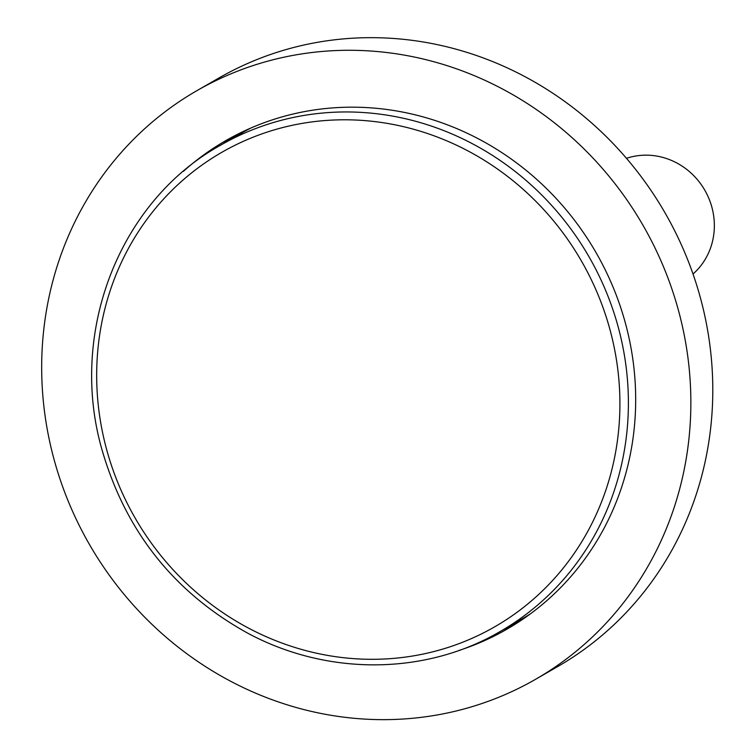 <?xml version="1.0" encoding="UTF-8"?>
<svg xmlns="http://www.w3.org/2000/svg" width="756" height="756" viewBox="0 0 756 756"><rect width="100%" height="100%" fill="white"/><g stroke="black" fill="none" stroke-linecap="round" stroke-linejoin="round"><path stroke-width="1.13" d="M196.976 90.616L218.909 78A339.557 319.486 60.1 0 1 543.895 87.535A339.557 319.486 60.1 0 1 712.719 382.744A339.557 319.486 60.1 0 1 557.493 666.697L535.56 679.313A339.557 319.486 60.1 0 1 89.321 544.254A339.557 319.486 60.1 0 1 196.976 90.616A339.557 319.486 60.1 0 1 521.961 100.151A339.557 319.486 60.1 0 1 690.786 395.36A339.557 319.486 60.1 0 1 535.56 679.313M516.452 623.417A281.837 265.176 60.1 0 1 503.165 629.786M223.483 143.527A281.837 265.176 60.1 0 1 235.683 135.239M183.424 171.31A281.837 265.176 60.1 0 1 225.751 140.654A281.837 265.176 60.1 0 1 495.492 148.573A281.837 265.176 60.1 0 1 635.616 393.592A281.837 265.176 60.1 0 1 506.785 629.275A281.837 265.176 60.1 0 1 458.996 650.443M626.478 158.325A67.908 63.901 60.1 0 1 698.78 181.345A67.908 63.901 60.1 0 1 705.849 258.24A67.908 63.901 60.1 0 1 693.016 274.003M250.879 128.029A280.476 263.891 -119.9 0 0 241.589 133.113L220.45 145.275C119.854 200.907 68.805 331.062 101.455 447.873C124.863 530.476 173.672 592.269 247.874 633.254C327.433 675.977 425.326 675.354 500.122 631.534A280.476 263.891 -119.9 0 0 628.33 396.995A280.476 263.891 -119.9 0 0 488.886 153.147A280.476 263.891 -119.9 0 0 220.45 145.275M500.122 631.534L521.262 619.381A280.476 263.891 -119.9 0 0 530.334 613.9M619.854 397.93A273.681 257.503 60.1 0 1 232.404 618.862A273.681 257.503 60.1 0 1 222.623 151.861A273.681 257.503 60.1 0 1 619.854 397.93"/></g></svg>
